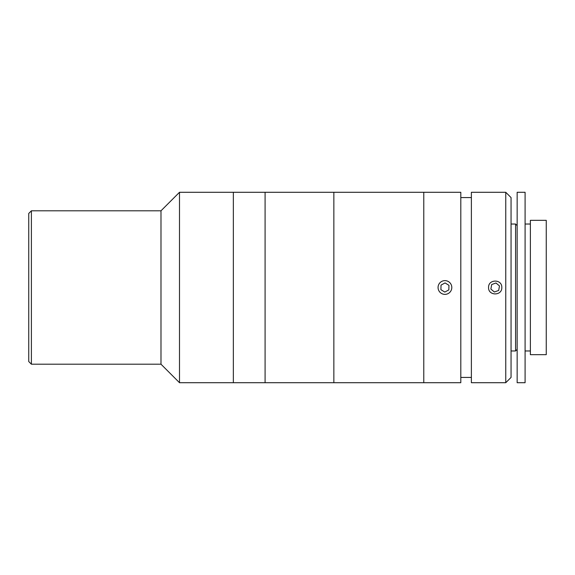 <?xml version="1.0" encoding="UTF-8"?>
<svg xmlns="http://www.w3.org/2000/svg" width="575" height="575" viewBox="0 0 575 575"><rect width="100%" height="100%" fill="white"/><g stroke="black" fill="none" stroke-linecap="round" stroke-linejoin="round"><path stroke-width="0.86" d="M31.395 364.198L28.75 361.553L28.75 213.447L31.395 210.802L31.395 364.198L160.986 364.198L160.986 210.802L31.395 210.802M179.501 192.287L233.349 192.287L233.349 382.713L233.349 192.287L265.089 192.287L265.089 382.713L265.089 192.287L333.852 192.287L333.852 382.713L333.852 192.287L423.775 192.287L423.775 382.713L423.775 192.287L460.805 192.287L460.805 382.713L179.501 382.713L179.501 192.287L160.986 210.802M505.763 287.5L505.763 192.287L471.378 192.287L471.378 382.713L505.763 382.713L505.763 287.5M488.57 287.5C488.161 278.983 502.198 278.954 501.795 287.5C502.205 296.032 488.168 296.032 488.57 287.5M505.763 192.287L511.053 197.577L511.053 377.423L505.763 382.713M525.09 224.027L530.38 224.027M525.09 350.973L530.38 350.973M517.155 192.287L525.09 192.287L525.09 382.713L517.155 382.713L517.155 192.287M530.38 220.326L546.25 220.326L546.25 354.674L530.38 354.674L530.38 220.326M517.155 225.616L515.574 224.027L515.574 350.973L517.155 349.384M511.053 350.973L515.574 350.973M511.053 224.027L515.574 224.027M498.676 290.454L499.488 285.947L495.995 282.993L491.69 284.546L490.878 289.053L494.371 292.007L498.676 290.454M450.973 284.23A6.871 6.871 0 0 0 441.658 281.455A6.871 6.871 0 0 0 438.89 290.77A6.871 6.871 0 0 0 448.205 293.545A6.871 6.871 0 0 0 450.973 284.23M448.831 289.893L448.96 285.322L445.057 282.929L441.032 285.107L440.91 289.678L444.806 292.071L448.831 289.893M160.986 364.198L179.501 382.713M471.378 197.577L460.805 197.577M471.378 377.423L460.805 377.423"/></g></svg>
